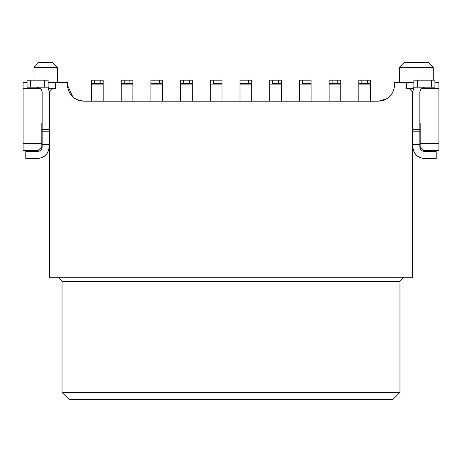 <?xml version="1.0" encoding="UTF-8"?>
<svg xmlns="http://www.w3.org/2000/svg" width="462" height="462" viewBox="0 0 462 462"><rect width="100%" height="100%" fill="white"/><g stroke="black" fill="none" stroke-linecap="round" stroke-linejoin="round"><path stroke-width="0.69" d="M399.965 281.283L399.965 392.365L392.948 399.376L399.965 392.365L399.965 281.283L62.035 281.283L62.035 392.365L399.965 392.365L62.035 392.365L69.052 399.376L392.948 399.376L69.052 399.376L62.035 392.365L62.035 281.283L399.965 281.283L403.47 277.772L399.965 281.283M394.698 84.841L394.698 82.502L406.393 82.502L406.393 88.346L413.363 88.346L408.968 88.346L412.474 91.857L412.474 277.772L49.526 277.772L412.474 277.772L412.474 91.857L408.968 88.346L406.393 88.346L406.393 82.502L413.877 82.502L394.698 82.502L394.698 84.841C393.659 94.71 388.201 100.167 378.332 101.207C387.976 100.589 393.433 95.137 394.698 84.841M420.189 126.935L419.843 126.935L420.189 126.935M412.826 126.935L412.474 126.935L412.826 126.935M420.189 123.423L419.843 123.423L420.189 123.423L420.189 143.307L420.189 123.423M412.826 123.423L412.474 123.423L412.826 123.423M438.9 150.317L423.7 150.317L420.189 146.812L420.189 143.307L420.189 146.812L423.7 150.317L438.9 150.317L438.9 143.307L420.189 143.307L438.9 143.307L438.9 88.346L421.425 88.346L438.9 88.346L438.9 150.317M438.9 82.502L438.9 88.346L438.9 82.502L434.927 82.502L438.9 82.502M433.287 80.163L433.287 67.302L399.376 67.302L433.287 67.302L433.287 80.163M399.376 82.502L399.376 67.302L404.054 62.624L428.609 62.624L404.054 62.624L428.609 62.624L433.287 67.302L428.597 62.624M386.319 99.128L384.361 100.058M378.355 101.207L387.046 98.695M388.271 97.846L388.79 97.43M389.154 97.118L388.825 97.407M388.323 97.805L385.857 99.376M419.843 91.857L419.843 146.812L419.843 91.857L421.009 88.762L419.843 91.857M412.826 146.812L412.826 91.857L412.826 129.614L419.843 129.614L412.826 129.614L412.826 131.185L419.843 131.185L412.826 131.185L412.826 144.473L419.843 144.473L412.826 144.473L412.826 146.812C413.571 153.863 417.469 157.761 424.52 158.506L436.209 158.506L436.209 151.49L424.52 151.49C421.696 151.19 420.137 149.63 419.843 146.812C420.097 149.671 421.656 151.23 424.52 151.49L436.209 151.49L436.209 158.506L424.52 158.506C417.365 157.86 413.473 153.962 412.826 146.812M424.52 87.179L421.009 88.762L421.009 87.179L421.009 88.762L424.52 87.179M413.877 87.006L412.826 91.857L413.877 87.006M413.195 88.935L412.826 91.857M413.877 80.163L434.927 80.163L413.877 80.163L413.877 87.179L413.877 80.163M434.927 87.179L413.877 87.179L417.382 87.179L417.382 80.163L417.382 87.179L431.416 87.179L431.416 80.163L431.416 87.179L434.927 87.179L434.927 80.163L434.927 87.179M192.296 81.306L192.296 101.207L192.296 81.306M180.602 101.207L180.602 80.163L180.602 101.207M192.296 84.13L192.296 101.207L192.296 84.13L180.602 84.13L192.296 84.13L192.296 83.668L180.602 83.668L183.645 83.668L183.645 80.163L180.602 80.163L192.296 80.163L189.258 80.163L189.258 83.668L192.296 83.668L192.296 80.163L192.296 83.668M189.258 80.163L183.645 80.163L183.645 83.668L189.258 83.668L189.258 80.163M221.997 84.13L210.302 84.13L210.302 101.207L210.302 84.13L221.997 84.13L221.997 101.207L221.997 83.668L213.346 83.668L213.346 80.163L221.997 80.163L221.997 101.207L221.997 81.306M210.302 84.13L210.302 80.163L210.302 84.13M213.346 83.668L221.997 83.668L221.997 80.163L218.959 80.163L218.959 83.668L218.959 80.163L210.302 80.163L213.346 80.163L213.346 83.668M251.698 81.306L251.698 101.207L251.698 81.306M240.003 101.207L240.003 80.163L240.003 101.207M251.698 84.13L251.698 101.207L251.698 84.13L240.003 84.13L251.698 84.13L251.698 83.668L240.003 83.668L243.041 83.668L243.041 80.163L240.003 80.163L251.698 80.163L248.654 80.163L248.654 83.668L251.698 83.668L251.698 80.163L251.698 83.668M248.654 80.163L243.041 80.163L243.041 83.668L248.654 83.668L248.654 80.163M281.398 84.13L269.704 84.13L269.704 101.207L269.704 84.13L281.398 84.13L281.398 101.207L281.398 83.668L272.742 83.668L272.742 80.163L281.398 80.163L281.398 101.207L281.398 81.306M269.704 84.13L269.704 80.163L269.704 84.13M272.742 83.668L281.398 83.668L281.398 80.163L278.355 80.163L278.355 83.668L278.355 80.163L269.704 80.163L272.742 80.163L272.742 83.668M311.099 84.13L299.405 84.13L299.405 101.207L299.405 84.13L311.099 84.13L311.099 101.207L311.099 83.668L302.443 83.668L302.443 80.163L311.099 80.163L311.099 101.207L311.099 81.306M299.405 84.13L299.405 80.163L299.405 84.13M302.443 83.668L311.099 83.668L311.099 80.163L308.056 80.163L308.056 83.668L308.056 80.163L299.405 80.163L302.443 80.163L302.443 83.668M340.794 80.163L340.794 101.207L340.794 80.163L340.794 83.668L329.106 83.668L329.106 80.163L329.106 84.13L329.106 83.668L332.143 83.668L332.143 80.163L329.106 80.163L340.794 80.163L337.757 80.163L337.757 83.668L340.794 83.668L340.794 80.163L340.794 101.207L340.794 84.13L329.106 84.13L329.106 101.207L329.106 84.13L340.794 84.13M337.757 80.163L332.143 80.163L332.143 83.668L337.757 83.668L337.757 80.163M370.495 81.306L370.495 101.207L370.495 80.163L370.495 83.668L358.801 83.668L358.801 80.163L358.801 84.13L358.801 83.668L361.844 83.668L361.844 80.163L358.801 80.163L370.495 80.163L367.457 80.163L367.457 83.668L370.495 83.668L370.495 80.163L370.495 101.207L370.495 84.13L358.801 84.13L358.801 101.207L358.801 84.13L370.495 84.13M367.457 80.163L361.844 80.163L361.844 83.668L367.457 83.668L367.457 80.163M58.53 277.772L62.035 281.283L58.53 277.772M83.668 101.207L378.332 101.207L83.668 101.207C73.799 100.167 68.341 94.71 67.302 84.841L67.302 82.502L55.607 82.502L55.607 88.346L53.032 88.346L49.526 91.857L49.526 277.772L49.526 91.857L53.032 88.346L55.607 88.346L55.607 82.502L67.302 82.502L67.302 84.841C68.584 95.143 74.041 100.6 83.668 101.207L76.143 99.376M76.958 99.769L79.718 100.728M81.976 101.12L76.074 99.342L72.563 96.864M23.1 82.502L27.073 82.502L23.1 82.502L23.1 88.346L40.569 88.346L23.1 88.346L23.1 143.307L41.811 143.307L41.811 123.423L42.157 123.423L41.811 123.423L41.811 146.812L41.811 143.307L23.1 143.307L23.1 82.502M48.123 82.502L55.607 82.502L48.123 82.502M48.637 88.346L53.032 88.346L48.637 88.346M41.811 126.935L42.157 126.935L41.811 126.935M49.174 126.935L49.526 126.935L49.174 126.935M49.526 123.423L49.174 123.423L49.526 123.423M72.846 97.118L73.314 97.517M73.66 97.794L76.178 99.394M73.677 97.805L73.088 97.332M23.1 150.317L23.1 143.307L23.1 150.317L38.3 150.317L41.811 146.812L38.3 150.317L23.1 150.317M57.363 67.302L52.685 62.624L38.652 62.624L33.974 67.302L57.357 67.296L57.363 82.502L57.363 67.302L33.974 67.302L33.974 80.163L33.974 67.302L38.652 62.624L52.76 62.705M45.663 67.296L38.08 67.296M33.974 67.302L38.652 62.624L52.685 62.624M42.157 146.812L42.157 91.857L42.157 146.812C41.863 149.63 40.304 151.19 37.48 151.49C40.344 151.23 41.903 149.671 42.157 146.812M49.174 91.857L49.174 146.812L49.174 144.473L42.157 144.473L49.174 144.473L49.174 131.185L42.157 131.185L49.174 131.185L49.174 129.614L42.157 129.614L49.174 129.614L49.174 91.857L48.123 87.006L49.174 91.857M37.48 151.49L25.791 151.49L25.791 158.506L37.48 158.506C44.531 157.761 48.429 153.863 49.174 146.812C48.533 153.962 44.635 157.86 37.48 158.506L25.791 158.506L25.791 151.49L37.48 151.49M37.514 87.179L40.991 88.762L40.991 87.179L40.991 88.762L42.157 91.857L40.991 88.762L37.48 87.179L38.288 87.249M48.123 87.179L27.073 87.179L48.123 87.179L48.123 80.163L48.123 87.179M27.073 80.163L48.123 80.163L44.618 80.163L44.618 87.179L44.618 80.163L30.584 80.163L30.584 87.179L30.584 80.163L27.073 80.163L27.073 87.179L27.073 80.163M103.199 81.306L103.199 101.207L103.199 80.163L103.199 83.668L91.505 83.668L91.505 80.163L91.505 84.13L91.505 83.668L94.543 83.668L94.543 80.163L91.505 80.163L103.199 80.163L100.156 80.163L100.156 83.668L103.199 83.668L103.199 80.163L103.199 101.207L103.199 84.13L91.505 84.13L91.505 101.207L91.505 84.13L103.199 84.13M132.894 80.163L132.894 101.207L132.894 80.163L132.894 83.668L121.206 83.668L121.206 80.163L121.206 84.13L121.206 83.668L124.243 83.668L124.243 80.163L121.206 80.163L132.894 80.163L129.857 80.163L129.857 83.668L132.894 83.668L132.894 80.163L132.894 101.207L132.894 84.13L121.206 84.13L121.206 101.207L121.206 84.13L132.894 84.13M162.595 80.163L162.595 101.207L162.595 80.163L162.595 83.668L150.901 83.668L150.901 80.163L150.901 84.13L150.901 83.668L153.944 83.668L153.944 80.163L150.901 80.163L162.595 80.163L159.557 80.163L159.557 83.668L162.595 83.668L162.595 80.163L162.595 101.207L162.595 84.13L150.901 84.13L150.901 101.207L150.901 84.13L162.595 84.13M100.156 80.163L94.543 80.163L94.543 83.668L100.156 83.668L100.156 80.163M129.857 80.163L124.243 80.163L124.243 83.668L129.857 83.668L129.857 80.163M159.557 80.163L153.944 80.163L153.944 83.668L159.557 83.668L159.557 80.163M67.302 84.841L72.973 97.234M73.753 97.863L74.931 98.683M221.997 80.163L221.997 83.668M281.398 80.163L281.398 83.668M311.099 80.163L311.099 83.668"/></g></svg>

